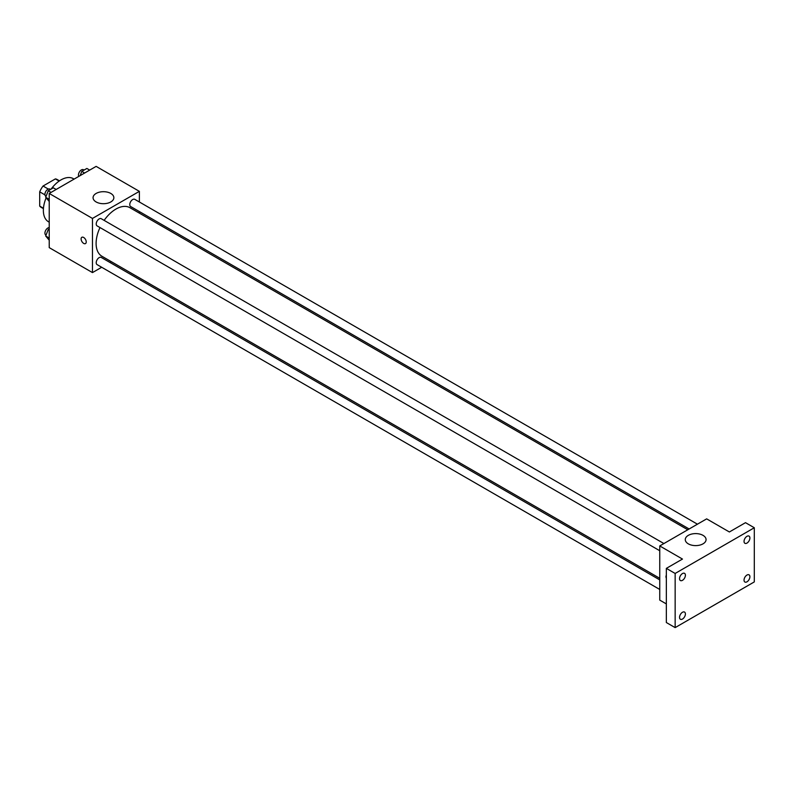 <?xml version="1.0" encoding="UTF-8"?>
<svg xmlns="http://www.w3.org/2000/svg" width="794" height="794" viewBox="0 0 794 794"><rect width="100%" height="100%" fill="white"/><g stroke="black" fill="none" stroke-linecap="round" stroke-linejoin="round"><path stroke-width="1.19" d="M48.315 189.061L43.055 186.024L55.401 178.898A16.049 9.27 120 0 1 57.257 179.563L59.481 180.843M43.462 208.256L39.7 206.093A16.049 9.27 120 0 0 41.199 207.363L43.422 208.653M39.7 206.093L39.7 191.84A16.049 9.27 120 0 1 43.055 186.024M44.95 194.877L39.7 191.84M59.153 181.072L55.401 178.898M46.121 197.885A24.872 14.361 120 0 0 43.362 210.39A24.872 14.361 120 0 0 48.513 221.784L49.228 222.191M74.1 179.107L73.395 178.69A24.872 14.361 120 0 0 51.104 189.101M101.692 267.27L92.471 272.59L49.228 247.629L49.228 193.468L96.134 166.383L139.377 191.354L139.377 201.994M111.349 261.692L109.989 262.486M99.994 227.56A28.028 16.178 120 0 0 96.104 243.411A28.028 16.178 120 0 0 101.91 256.244L659.754 578.31M687.783 529.767L129.938 207.7A28.028 16.178 120 0 0 104.133 220.375M139.377 211.571L139.377 213.149M92.471 272.59L92.471 218.429L139.377 191.354M697.44 524.189L134.762 199.334A4.149 2.392 120 0 0 131.576 200.445A4.149 2.392 120 0 0 129.759 204.624A4.149 2.392 120 0 0 130.623 206.519L689.142 528.983M659.754 579.888L101.225 257.425A4.149 2.392 120 0 0 98.029 258.536A4.149 2.392 120 0 0 96.223 262.705A4.149 2.392 120 0 0 97.086 264.61L659.754 589.466M659.754 550.738L97.086 225.883A4.149 2.392 -60 0 1 97.086 221.089A4.149 2.392 -60 0 1 101.225 218.697L663.903 543.553M92.471 218.429L49.228 193.468M96.114 201.944A10.401 6.005 180 0 1 93.067 197.696A10.401 6.005 180 0 1 103.468 191.691A10.401 6.005 180 0 1 113.86 197.696A10.401 6.005 180 0 1 107.448 203.244A10.401 6.005 180 0 1 96.114 201.944M86.238 241.912A3.633 2.094 60 0 1 85.494 243.579A3.633 2.094 60 0 1 81.861 241.485A3.633 2.094 60 0 1 81.861 237.297A3.633 2.094 60 0 1 84.66 238.269A3.633 2.094 60 0 1 86.238 241.912M85.494 243.579A3.633 2.094 60 0 1 81.861 241.485A3.633 2.094 60 0 1 81.861 237.287M666.345 603.916L659.754 600.115L659.754 545.944L706.66 518.869L729.378 531.98L745.506 522.67L754.3 527.752L754.3 581.913L675.148 627.617L666.345 622.536L666.345 568.375L682.473 559.065L659.754 545.944M675.148 627.617L675.148 573.457L666.345 568.375M675.148 573.457L754.3 527.752M688.309 543.85A10.401 6.005 180 0 1 685.272 539.602A10.401 6.005 180 0 1 695.663 533.598A10.401 6.005 180 0 1 706.065 539.602A10.401 6.005 180 0 1 699.643 545.15A10.401 6.005 180 0 1 688.309 543.85M666.345 578.36A3.633 2.094 60 0 1 666.345 575.313A3.633 2.094 60 0 0 666.345 578.36M746.975 543.086A4.149 2.392 -60 0 1 744.901 543.294A4.149 2.392 -60 0 1 744.266 539.97A4.149 2.392 -60 0 1 746.975 536.317A4.149 2.392 -60 0 1 749.04 536.109A4.149 2.392 -60 0 1 749.675 539.434A4.149 2.392 -60 0 1 746.975 543.086M682.473 580.325A4.149 2.392 -60 0 1 680.398 580.533A4.149 2.392 -60 0 1 679.763 577.208A4.149 2.392 -60 0 1 682.473 573.556A4.149 2.392 -60 0 1 684.547 573.347A4.149 2.392 -60 0 1 685.182 576.672A4.149 2.392 -60 0 1 682.473 580.325M682.473 619.052A4.149 2.392 -60 0 1 680.398 619.26A4.149 2.392 -60 0 1 679.763 615.936A4.149 2.392 -60 0 1 682.473 612.283A4.149 2.392 -60 0 1 684.547 612.075A4.149 2.392 -60 0 1 685.182 615.4A4.149 2.392 -60 0 1 682.473 619.052M746.975 581.813A4.149 2.392 -60 0 1 744.901 582.022A4.149 2.392 -60 0 1 744.266 578.697A4.149 2.392 -60 0 1 746.975 575.045A4.149 2.392 -60 0 1 749.04 574.836A4.149 2.392 -60 0 1 749.675 578.161A4.149 2.392 -60 0 1 746.975 581.813M49.228 201.478L45.705 197.289L48.245 190.749L53.317 187.821L56.166 189.458M49.228 199.324L45.705 197.289M51.084 192.396L48.245 190.749M50.528 189.429L49.923 189.081A4.149 2.392 120 0 0 46.727 190.193A4.149 2.392 120 0 0 44.921 194.361A4.149 2.392 120 0 0 45.774 196.257L46.042 196.416M80.144 175.623L81.782 171.385L86.864 168.457L89.702 170.095M84.621 173.032L81.782 171.385M84.065 170.065L83.459 169.718A4.149 2.392 120 0 0 80.263 170.829A4.149 2.392 120 0 0 78.457 174.998A4.149 2.392 120 0 0 78.805 176.387M49.228 240.205L45.705 236.017L48.245 229.476L49.228 228.91M49.228 238.051L45.705 236.017M49.228 230.042L48.245 229.476M49.228 227.61A4.149 2.392 120 0 0 44.921 233.089A4.149 2.392 120 0 0 45.774 234.984L46.042 235.143"/></g></svg>
